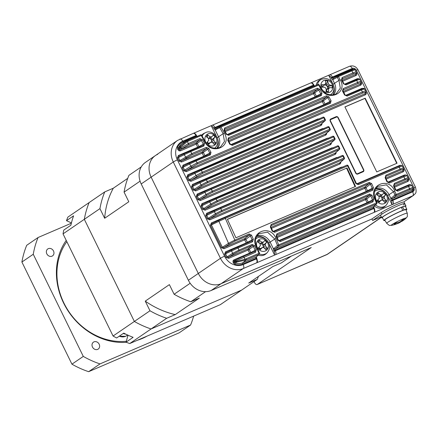 <?xml version="1.0" encoding="UTF-8"?>
<svg xmlns="http://www.w3.org/2000/svg" width="438" height="438" viewBox="0 0 438 438"><rect width="100%" height="100%" fill="white"/><g stroke="black" fill="none" stroke-linecap="round" stroke-linejoin="round"><path stroke-width="0.66" d="M66.844 241.656A62.223 53.474 55.6 0 0 66.784 308.363A62.223 53.474 55.6 0 0 126.286 341.279M93.984 341.854A4.205 3.613 -124.4 0 1 98.993 343.874A4.205 3.613 -124.4 0 1 98.2 349.086A4.205 3.613 -124.4 0 1 97.669 349.376A4.205 3.613 -124.4 0 1 92.653 347.361A4.205 3.613 -124.4 0 1 93.447 342.149A4.205 3.613 -124.4 0 1 93.984 341.854M48.322 248.653A4.205 3.613 -124.4 0 1 53.332 250.667A4.205 3.613 -124.4 0 1 52.538 255.88A4.205 3.613 -124.4 0 1 52.007 256.175A4.205 3.613 -124.4 0 1 46.992 254.155A4.205 3.613 -124.4 0 1 47.791 248.943A4.205 3.613 -124.4 0 1 48.322 248.653M137.412 340.255A63.904 54.92 55.6 0 0 142.339 338.454A63.904 54.92 55.6 0 0 147.015 336.132M88.635 371.681L99.99 363.912L190.585 325.029L179.23 332.798L88.635 371.681A90.814 78.041 -124.4 0 1 71.942 364.175L21.9 262.034A90.814 78.041 -124.4 0 1 26.713 245.291L38.068 237.516L71.356 223.232M21.9 262.034L33.255 254.259A90.814 78.041 -124.4 0 1 38.068 237.516M33.255 254.259L83.297 356.406L71.942 364.175M99.99 363.912A90.814 78.041 -124.4 0 1 83.297 356.406M193.64 316.121A90.814 78.041 -124.4 0 1 190.585 325.029M66.22 240.385A63.904 54.92 55.6 0 0 66.324 308.073A63.904 54.92 55.6 0 0 126.341 342.313M129.768 343.534L151.061 328.965A90.814 78.041 -124.4 0 1 134.367 321.454L113.075 336.028A90.814 78.041 55.6 0 0 116.645 337.977L123.746 333.121A90.814 78.041 55.6 0 0 133.119 337.337L126.024 342.193A90.814 78.041 55.6 0 0 129.768 343.534L220.363 304.651L241.656 290.076L151.061 328.965A90.814 78.041 -124.4 0 1 134.367 321.454L84.326 219.312A90.814 78.041 -124.4 0 1 89.138 202.57L67.852 217.138A90.814 78.041 55.6 0 0 66.494 220.675L73.589 215.819A90.814 78.041 55.6 0 0 70.885 225.22L63.789 230.076A90.814 78.041 55.6 0 0 63.034 233.881L99.941 208.63A90.814 78.041 -124.4 0 1 104.753 191.888L113.305 188.214L127.732 178.348M113.075 336.028L63.034 233.881M126.024 342.193L128.033 335.201M71.438 222.898L66.494 220.675M320.983 124.31L324.854 120.866A1.007 0.509 66.8 0 0 324.793 119.645L323.819 117.762L201.299 170.349L202.318 172.222L325.286 119.519A1.007 1.007 0 0 1 325.062 120.735A1.007 0.887 -131.6 0 1 324.854 120.866L202.378 173.437L190.952 180.122L320.983 124.31L321.41 123.806L320.983 124.31A1.007 0.509 -113.2 0 0 321.021 125.487L190.99 181.299A1.007 0.509 66.8 0 1 190.952 180.122L189.331 179.815L188.378 180.286L186.911 177.286L187.82 176.733L186.834 177.116L187.792 174.773A1.007 0.509 -113.2 0 0 188.603 175.414M187.82 176.733L188.636 175.397L194.948 172.309M200.522 169.752L322.998 117.181A1.007 0.509 66.8 0 1 323.014 117.17L194.97 172.293A1.007 0.553 -116.1 0 1 194.998 172.282L200.478 169.769A1.007 0.509 -113.2 0 1 200.5 169.758A1.007 0.509 -113.2 0 1 201.299 170.349L194.888 173.377A1.007 0.553 -116.1 0 1 194.97 172.293L188.636 175.397M325.702 133.94L329.715 130.365A1.007 0.509 66.8 0 0 329.666 129.161L328.719 127.305L206.391 179.815L207.366 181.661L330.153 129.024A1.007 1.007 0 0 1 329.923 130.234A1.007 0.887 -131.6 0 1 329.715 130.365L207.415 182.865L202.099 185.663L195.671 189.753L325.702 133.94L326.129 133.437L325.702 133.94A1.007 0.509 -113.2 0 0 325.735 135.118L195.709 190.93A1.007 0.509 66.8 0 1 195.671 189.753L194.045 189.446L193.098 189.917L191.625 186.916L192.539 186.364L191.554 186.747L192.512 184.403A1.007 0.509 -113.2 0 0 193.322 185.044M192.539 186.364L193.355 185.028L200.04 181.754M205.608 179.202L327.892 126.708A1.007 0.509 66.8 0 1 327.914 126.702L200.067 181.737A1.007 0.553 -116.1 0 1 200.089 181.732L205.564 179.219A1.007 0.509 -113.2 0 1 205.586 179.208A1.007 0.509 -113.2 0 1 206.391 179.815L199.985 182.821A1.007 0.553 -116.1 0 1 200.067 181.737L193.355 185.028M330.416 143.565L334.517 139.925A1.007 0.509 66.8 0 0 334.473 138.731L333.553 136.891L211.346 189.347L212.277 191.182L334.955 138.583A1.007 1.007 0 0 1 334.725 139.788A1.007 0.887 -131.6 0 1 334.517 139.925L212.321 192.375L207.004 195.178L200.39 199.383L330.416 143.565L330.843 143.067L330.416 143.565A1.007 0.509 -113.2 0 0 330.455 144.748L200.429 200.56A1.007 0.509 66.8 0 1 200.39 199.383L198.764 199.076L197.812 199.547L196.344 196.547L197.259 195.994L196.268 196.377L197.226 194.034A1.007 0.509 -113.2 0 0 198.036 194.675M197.259 195.994L198.075 194.658L204.989 191.269M210.53 188.729L205.017 191.258A1.007 0.553 -116.1 0 1 205.039 191.247L210.508 188.74A1.007 0.509 -113.2 0 1 210.53 188.729L332.738 136.267A1.007 0.509 66.8 0 0 332.716 136.278L210.552 188.718A1.007 0.509 -113.2 0 1 211.346 189.347L204.935 192.342A1.007 0.553 -116.1 0 1 205.017 191.258L198.075 194.658M335.136 153.196L339.258 149.528A1.007 0.509 66.8 0 0 339.226 148.356L338.322 146.511L216.153 198.951L217.056 200.79L339.702 148.203A1.007 1.007 0 0 1 339.466 149.396A1.007 0.887 -131.6 0 1 339.258 149.528L217.095 201.967L211.773 204.77L205.104 209.014L335.136 153.196L335.563 152.698L335.136 153.196A1.007 0.509 -113.2 0 0 335.174 154.379L205.143 210.191A1.007 0.509 66.8 0 1 205.104 209.014L203.484 208.707L202.531 209.172L201.064 206.178L202.017 205.707L200.987 206.008L201.945 203.659A1.007 0.509 -113.2 0 0 202.756 204.305M201.973 205.625L202.789 204.289L209.797 200.856M215.354 198.31L337.474 145.887A1.007 0.509 66.8 0 1 337.495 145.876L209.818 200.845A1.007 0.553 -116.1 0 1 209.846 200.834L215.31 198.326A1.007 0.509 -113.2 0 1 215.332 198.315A1.007 0.509 -113.2 0 1 216.153 198.951L209.736 201.929A1.007 0.553 -116.1 0 1 209.818 200.845L202.789 204.289M216.41 214.456A1.007 0.542 -122.4 0 1 215.419 213.744L214.401 211.587A1.007 0.553 -116.1 0 1 214.483 210.503A1.007 0.553 -116.1 0 1 214.505 210.492L219.969 207.984A1.007 0.509 -113.2 0 1 219.991 207.973A1.007 0.509 -113.2 0 1 220.823 208.625L206.731 215.337L208.198 218.338L207.338 218.973L215.419 213.744L221.705 210.486L343.912 158.03L343.02 156.169L220.823 208.625L221.705 210.486A1.007 0.509 -113.2 0 1 221.732 211.653L216.41 214.456L209.824 218.644L208.242 218.42M340.227 162.547A1.007 0.422 16 0 0 340.764 162.991L339.893 164.004A1.007 0.509 66.8 0 1 339.855 162.826L343.94 159.191L221.732 211.653M340.282 162.328L339.855 162.826L340.282 162.328M207.475 213.93A1.007 0.509 66.8 0 1 206.665 213.29L205.707 215.638L206.692 215.255L207.508 213.919L214.461 210.514M220.013 207.968L342.166 155.534A1.007 0.509 66.8 0 1 342.188 155.523L219.991 207.973L207.508 213.919M179.169 156.152A1.007 0.509 -113.2 0 1 178.359 155.512L197.697 147.212L196.175 144.107L180.429 150.869A1.007 0.509 66.8 0 1 180.39 149.692L179.684 149.676A1.007 0.301 114.2 0 0 179.038 150.825L177.943 149.752L188.406 143.544L199.848 138.627L202.411 139.684L204.524 143.516L203.894 145.964L190.678 151.636L191.828 153.596L206.309 147.376L208.86 148.444L210.985 152.375L210.333 154.833L196.06 160.96L197.138 162.865L362.379 91.936L361.41 89.982L347.137 96.108L344.596 95.019L342.505 91.077L343.162 88.635L357.649 82.415L356.641 80.395L346.097 84.923A1.007 0.509 -113.2 0 0 345.314 84.359L345.314 84.359A1.007 0.509 -113.2 0 0 345.292 84.37M179.684 149.676L178.775 148.373L178.742 147.507L186.834 140.822L183.079 142.865A13.403 11.519 55.6 0 0 178.742 147.507A1.007 0.46 -154.8 0 1 177.51 147.261L177.571 148.991L180.259 147.486A1.007 0.843 -120.7 0 1 180.232 146.615M183.883 165.783A1.007 0.509 -113.2 0 1 183.073 165.142L203.747 156.267L202.23 153.163L181.556 162.038A1.007 0.509 66.8 0 1 181.518 160.861L179.892 160.554L178.939 161.025L177.472 158.025L178.425 157.56L179.202 156.136L184.321 153.629M189.917 151.061L203.084 145.411A1.007 0.509 66.8 0 1 203.106 145.4L184.349 153.618A1.007 0.553 -116.1 0 1 184.371 153.607L189.873 151.083A1.007 0.509 66.8 0 1 189.895 151.072A1.007 0.509 66.8 0 1 190.678 151.636L184.267 154.702A1.007 0.553 -116.1 0 1 184.349 153.618L179.202 156.136M365.67 92.467L365.226 93.661A1.007 0.509 66.8 0 0 365.265 94.838L186.276 171.669A1.007 0.509 66.8 0 1 186.238 170.491L184.612 170.185L183.659 170.656L182.192 167.655L183.144 167.19L183.922 165.767L189.709 162.931M195.288 160.374L209.539 154.253A1.007 0.509 66.8 0 1 209.539 154.253L189.731 162.92A1.007 0.553 -116.1 0 1 189.758 162.909L195.244 160.39A1.007 0.509 66.8 0 1 195.266 160.379A1.007 0.509 66.8 0 1 196.06 160.96L189.649 164.004A1.007 0.553 -116.1 0 1 189.731 162.92L183.922 165.767M234.653 260.544A1.007 0.509 66.8 0 1 233.843 259.904L232.967 260.917A1.007 0.422 -164 0 0 234.242 261.037L236.126 259.756M387.356 181.754L386.995 181.89L385.139 177.773L385.9 175.238L400.173 169.117L399.215 167.13L358.3 184.688L355.864 183.544L347.646 165.871L225.346 218.365L234.828 240.09L249.096 233.963L251.521 235.129L253.35 239.257L252.562 241.787L238.075 248.007L238.929 250.131L252.14 244.459L254.555 245.636L256.312 249.704L255.507 252.244L235.879 260.944A1.007 0.843 -118.1 0 1 236.181 259.729L234.686 260.528M226.118 257.325L224.65 254.33L225.603 253.859L227.07 256.854L226.211 257.489L232.594 253.345L238.929 250.131A1.007 0.509 66.8 0 1 238.934 251.231L233.58 254.056A1.007 0.542 -122.4 0 1 232.594 253.345L231.614 250.914L225.565 253.777L226.38 252.436L231.675 249.846M226.347 252.452A1.007 0.509 66.8 0 1 225.537 251.812L224.579 254.155L225.565 253.777M252.562 241.787A1.007 0.509 -113.2 0 0 251.702 241.081L231.697 249.83A1.007 0.553 -116.1 0 1 231.724 249.819L237.199 247.311A1.007 0.509 -113.2 0 1 237.221 247.3A1.007 0.509 -113.2 0 1 238.075 248.007L231.614 250.914A1.007 0.553 -116.1 0 1 231.697 249.83L226.38 252.436M221.404 247.694L210.497 225.439L211.45 224.968L222.351 247.229L221.491 247.859L228.505 243.314L234.828 240.09A1.007 0.509 66.8 0 1 234.839 241.207L229.496 244.026A1.007 0.542 -122.4 0 1 228.505 243.314L218.918 221.31L211.412 224.886L212.227 223.55L218.978 220.243M212.195 223.561A1.007 0.509 66.8 0 1 211.379 222.92L210.421 225.269L211.412 224.886M355.864 183.544L356.329 183.363L348.117 165.701L347.646 165.871A1.007 0.509 -113.2 0 0 346.808 165.208L224.513 217.702A1.007 0.509 -113.2 0 0 224.491 217.713L219 220.226A1.007 0.553 -116.1 0 1 219.027 220.215L224.491 217.713A1.007 0.509 -113.2 0 1 225.346 218.365L218.918 221.31A1.007 0.553 -116.1 0 1 219 220.226L212.227 223.55M333.438 94.816A10.934 9.395 55.6 0 0 334.495 83.335L332.634 79.524A2.02 1.018 66.8 0 1 331.44 78.254L331.123 77.608A2.354 1.188 -113.2 0 0 329.097 76.179A1.007 0.865 -124.4 0 1 329.458 74.931A3.362 1.697 66.8 0 1 329.606 74.854A3.362 1.697 66.8 0 1 332.349 76.973L332.666 77.619L352.634 69.051A1.007 0.509 -113.2 0 0 352.957 69.505M332.705 94.915A10.934 9.395 55.6 0 0 333.668 85.722M217.511 148.192A10.934 9.395 55.6 0 0 218.529 136.755L215.189 129.938A2.02 1.018 66.8 0 1 214.001 128.668L213.684 128.016A2.354 1.188 -113.2 0 0 211.658 126.593A1.007 0.865 -124.4 0 1 212.014 125.345A3.362 1.697 66.8 0 1 212.162 125.263A3.362 1.697 66.8 0 1 214.91 127.381L215.228 128.033L313.717 85.755L313.4 85.103L213.684 128.016M216.772 148.285A10.934 9.395 55.6 0 0 217.697 139.142M219.509 147.617L220.221 147.272L224.464 141.501L223.15 133.7L217.188 137.674M335.371 94.252L336.077 93.907L340.31 88.153L338.979 80.368L333.154 84.249M363.715 169.681L338.207 117.614A1.681 1.445 55.6 0 0 336.138 116.683L330.8 118.977A1.681 1.445 55.6 0 0 330.203 121.052L355.705 173.114A1.681 1.445 55.6 0 0 357.78 174.05L363.118 171.756A1.681 1.445 55.6 0 0 363.715 169.681L363.474 169.845M344.914 106.905L376.762 171.91L397.047 163.204L365.199 98.2L344.914 106.905M233.498 263.15L234.861 264.328A1.007 0.356 -74.1 0 1 235.381 263.118L234.702 262.532L233.498 263.15L233.125 262.389L234.33 261.771L234.242 261.037M346.097 84.923L343.551 83.839L341.47 79.995L342.116 77.564L352.918 72.927L351.867 70.825L338.426 76.59L340.14 79.672C348.473 93.442 327.323 102.481 320.386 88.147L318.705 85.06L220.987 127.004L224.311 133.004C232.616 146.818 211.45 155.862 204.535 141.49L201.261 135.468L187.305 141.562A1.007 0.526 -121.5 0 0 186.407 141.069L187.634 140.434A1.007 0.509 -113.2 0 1 187.656 140.423L200.484 134.92A1.007 0.509 -113.2 0 0 200.462 134.931L187.678 140.417M203.084 145.411L203.358 144.211L201.25 140.384L199.931 139.892L188.488 144.803L180.39 149.692L196.136 142.93L199.931 139.892A1.007 0.509 -113.2 0 0 199.848 138.627M210.333 154.833A1.007 0.509 66.8 0 0 209.539 154.253L209.807 153.054L207.694 149.128L206.386 148.624L191.899 154.844L181.518 160.861L202.192 151.986L206.386 148.624A1.007 0.509 -113.2 0 0 206.309 147.376M365.243 92.489C365.172 92.188 364.241 92.413 362.445 93.168L197.204 164.097L186.238 170.491L365.226 93.661L365.243 92.489A1.007 0.996 -179.2 0 0 365.79 91.613L365.686 91.164A1.007 0.996 -179.2 0 1 365.79 91.613L365.774 92.927M346.365 95.522L363.25 88.438M360.95 82.837L360.512 84.03L360.523 82.979C360.452 82.678 359.521 82.908 357.72 83.663L343.239 89.883A1.007 0.509 -113.2 0 0 343.162 88.635M345.336 84.348L358.492 78.867M356.236 73.206L355.793 74.4L355.804 73.502C355.733 73.201 354.796 73.431 353.001 74.186L342.198 78.824L341.969 79.886L341.47 79.995M337.671 76.031L353.729 69.303M331.44 78.254L332.666 77.619A1.007 0.509 -113.2 0 0 333.252 78.254L332.634 79.524M214.001 128.668L215.228 128.033A1.007 0.509 -113.2 0 0 215.814 128.662L215.189 129.938M177.51 147.261A14.41 12.384 -124.4 0 1 183.062 141.835L196.273 136.163L195.956 135.517L182.745 141.189A15.133 13.009 55.6 0 0 177.368 159.886L224.546 256.186A15.133 13.009 55.6 0 0 243.189 264.574L256.405 258.902L256.088 258.256A1.007 0.509 66.8 0 1 255.912 257.336L259.006 254.429L246.178 259.937L236.805 262.088A1.007 0.838 -126.2 0 1 236.115 261.497L244.968 259.269L244.065 257.155A1.007 0.509 -113.2 0 0 243.2 256.433L236.181 259.729A1.007 0.843 -118.1 0 1 236.235 259.701L243.178 256.444A1.007 0.509 -113.2 0 1 243.2 256.433L254.642 251.521A1.007 0.509 -113.2 0 0 254.62 251.532L255.069 250.24L253.317 246.178L252.146 245.559L238.934 251.231M236.805 262.088L235.381 263.118A13.403 11.519 55.6 0 0 242.833 262.751L256.011 257.095A1.007 0.887 48.4 0 0 256.214 256.964L259.208 254.297A1.007 1.007 0 0 0 259.466 253.142L256.673 246.78L256.214 246.977C248.981 232.43 270.142 223.385 275.989 238.486L278.732 244.875L376.45 202.931L375.016 199.662C367.821 185.11 388.971 176.071 394.769 191.182L396.171 194.461L409.612 188.696L408.577 186.539L397.775 191.176L395.366 190.015L393.576 185.958L394.348 183.418L404.893 178.89L403.902 176.826L389.415 183.046L386.995 181.89M268.79 243.002L270.131 242.083L273.487 248.921L277.489 245.406L274.752 239.028L270.131 242.083A10.934 9.395 55.6 0 0 257.013 235.885M275.989 238.486L274.752 239.028L267.58 232.173L258.836 233.722M387.707 195.6L389.048 194.68L390.926 198.513L394.928 194.998L393.527 191.718L389.048 194.68A10.934 9.395 55.6 0 0 375.87 188.51M394.769 191.182L393.527 191.718L386.393 184.852L377.66 186.402M391.238 197.954A1.007 0.832 51.3 0 0 392.481 198.513L412.404 189.961L412.415 189.106C412.35 188.8 411.413 189.024 409.612 189.785L396.171 195.551L392.306 198.792A1.007 0.509 -113.2 0 0 392.481 199.712L392.798 200.358L412.684 191.822A3.362 2.891 55.6 0 0 413.877 187.667L356.379 70.299A3.362 2.891 55.6 0 0 352.234 68.438L331.123 77.608M404.898 179.996A1.007 0.509 -113.2 0 0 404.893 178.89C407.006 177.981 408.09 177.686 408.145 177.992A1.007 0.996 -179.2 0 1 407.701 179.317C407.636 179.011 406.699 179.235 404.898 179.996L394.353 184.518A1.007 0.509 -113.2 0 0 394.348 183.418M400.184 170.234A1.007 0.509 66.8 0 0 400.173 169.117C402.281 168.214 403.371 167.918 403.431 168.23A1.007 0.996 -179.2 0 1 402.987 169.555C402.916 169.249 401.985 169.479 400.184 170.234L385.911 176.361L385.604 177.593L385.139 177.773M254.035 281.607L254.429 282.411A3.362 1.697 -113.2 0 0 257.172 284.53A3.362 1.697 -113.2 0 0 257.32 284.454L311.259 247.541L211.165 290.504A18.5 15.899 55.6 0 1 188.378 280.254L141.2 183.955L151.137 177.155A18.5 15.899 -124.4 0 1 155.37 155.589A18.5 15.899 55.6 0 0 151.137 177.155L198.315 273.454A18.5 15.899 55.6 0 0 221.102 283.709L371.911 218.973L372.645 220.478L381.279 216.772M391.572 200.993L392.798 200.358A3.362 1.697 66.8 0 1 392.853 204.338L373.899 212.474A3.362 1.697 -113.2 0 0 373.844 208.493L373.526 207.842L275.037 250.12L275.354 250.766L374.326 208.34C375.092 210.76 374.994 212.112 374.03 212.403A1.007 0.865 -124.4 0 1 373.899 212.474L256.46 262.882A3.362 1.697 -113.2 0 0 256.405 258.902L256.882 258.748C257.654 261.168 257.555 262.526 256.586 262.811A1.007 0.865 -124.4 0 1 256.46 262.882L243.243 268.554A18.5 15.899 -124.4 0 1 220.456 258.305L173.278 162.005L151.137 177.155L198.315 273.454A18.5 15.899 55.6 0 0 221.102 283.709L371.911 218.973L381.279 212.561A13.452 1.15 -26.1 0 1 393.488 205.969A13.452 1.15 -26.1 0 1 403.716 201.973L413.587 195.337A6.729 5.782 -124.4 0 1 412.738 195.802L392.853 204.338A1.007 0.865 -124.4 0 1 391.61 203.779A2.354 1.188 -113.2 0 0 391.572 200.993L391.254 200.347A2.02 1.018 66.8 0 1 390.91 198.491M211.959 125.367L193.426 133.322M329.398 74.958L310.87 82.913M216.306 136.081L211.658 126.593M269.146 243.944L274.166 254.188A2.354 1.188 -113.2 0 0 274.128 251.401L273.81 250.755A2.02 1.018 66.8 0 1 273.471 248.899M265.543 238.978A10.934 9.395 55.6 0 0 256.652 236.536M274.128 251.401L275.354 250.766A3.362 1.697 66.8 0 1 275.409 254.746A1.007 0.865 -124.4 0 1 274.166 254.188M332.272 82.662L329.097 76.179M388.063 196.542L391.61 203.779M384.46 191.576A10.934 9.395 55.6 0 0 375.508 189.15M396.735 163.336L364.92 98.397L344.947 106.965M364.92 98.397L365.199 98.2M355.541 186.44L235.907 237.79A686.138 345.938 66.8 0 0 227.399 219.312L347.027 167.962A686.138 345.938 66.8 0 1 355.541 186.44M367.624 191.324A1.007 0.843 61.9 0 0 367.52 190.76L372.223 188.252L370.4 184.13L371.632 183.571L369.212 182.405A1.007 0.509 -113.2 0 1 369.218 183.527L370.4 184.13L366.004 187.661A1.007 0.832 51.3 0 0 364.761 187.103L369.218 183.527L271.138 225.625A1.007 0.509 -113.2 0 0 271.127 224.508L270.366 227.043L270.832 226.857L270.941 225.751M371.632 183.571L373.461 187.699L372.672 190.229A1.007 0.509 -113.2 0 0 371.813 189.523L371.813 189.523A1.007 0.509 -113.2 0 0 371.796 189.534L372.223 188.252L373.461 187.699M270.366 227.043L272.217 231.154L274.642 232.31A1.007 0.509 -113.2 0 0 273.788 231.603L273.788 231.603A1.007 0.509 -113.2 0 0 273.766 231.614M276.909 233.826L276.137 236.372L276.597 236.181L276.915 234.932A1.007 0.509 -113.2 0 0 276.909 233.826L369.584 194.045L371.993 195.222L373.751 199.29L372.952 201.83A1.007 0.509 -113.2 0 0 372.086 201.108L372.086 201.108A1.007 0.509 -113.2 0 0 372.065 201.119L372.514 199.827L373.751 199.29M276.137 236.372L277.922 240.424L280.331 241.584A1.007 0.509 -113.2 0 0 279.471 240.867L279.471 240.867A1.007 0.509 -113.2 0 0 279.449 240.873M244.858 260.391A1.007 0.504 -104.9 0 0 244.968 259.269L259.006 253.339L256.214 246.977M329.683 102.678L329.65 102.695A1.007 0.509 -113.2 0 1 330.444 103.275L331.095 100.817L329.923 101.496L327.805 97.57L328.971 96.886L326.42 95.823A1.007 0.509 -113.2 0 1 326.496 97.066L228.466 139.147A1.007 0.509 -113.2 0 0 228.39 137.899L227.733 140.346L228.231 140.226L230.322 144.168L229.824 144.288L232.364 145.378A1.007 0.509 -113.2 0 0 231.571 144.797L231.571 144.797A1.007 0.509 -113.2 0 0 231.549 144.808M229.824 144.288L227.733 140.346M328.971 96.886L331.095 100.817M227.891 134.762L320.523 95.002A1.007 0.509 -113.2 0 0 320.523 95.002L320.545 94.991A1.007 0.509 -113.2 0 1 321.333 95.555L321.968 93.102L320.802 93.798L318.694 89.971L319.855 89.27L317.293 88.219A1.007 0.509 -113.2 0 1 317.369 89.478L224.754 129.232A1.007 0.509 -113.2 0 0 224.678 127.973L224.026 130.409L224.53 130.294L226.605 134.137L226.107 134.252L228.658 135.337A1.007 0.509 -113.2 0 0 227.869 134.773L227.869 134.773A1.007 0.509 -113.2 0 0 227.848 134.778M226.107 134.252L224.026 130.409M319.855 89.27L321.968 93.102M181.792 148.564A1.007 0.832 -128.7 0 1 180.549 148.006L180.259 147.486L187.305 141.562L188.406 143.544A1.007 0.509 -113.2 0 1 188.488 144.803M211.773 204.77A1.007 0.542 -122.4 0 1 210.787 204.064L209.736 201.929L202.017 205.707L203.484 208.707L210.787 204.064L217.056 200.79A1.007 0.509 -113.2 0 1 217.095 201.967M207.004 195.178A1.007 0.542 -122.4 0 1 206.013 194.467L204.935 192.342L197.297 196.082L198.764 199.076L206.013 194.467L212.277 191.182A1.007 0.509 -113.2 0 1 212.321 192.375M202.099 185.663A1.007 0.542 -122.4 0 1 201.108 184.956L199.985 182.821L192.578 186.451L194.045 189.446L201.108 184.956L207.366 181.661A1.007 0.509 -113.2 0 1 207.415 182.865M197.056 176.24A1.007 0.542 -122.4 0 1 196.065 175.534L194.888 173.377L187.858 176.821L189.331 179.815L196.065 175.534L202.318 172.222A1.007 0.509 -113.2 0 1 202.378 173.437M191.882 166.9A1.007 0.542 -122.4 0 1 190.891 166.194L189.649 164.004L183.144 167.19L184.612 170.185L190.891 166.194L197.138 162.865A1.007 0.509 -113.2 0 1 197.204 164.097M186.572 157.647A1.007 0.542 -122.4 0 1 185.581 156.941L184.267 154.702L178.425 157.56L179.892 160.554L191.828 153.596A1.007 0.509 -113.2 0 1 191.899 154.844M396.932 190.448L407.69 185.827A1.007 0.509 66.8 0 1 407.712 185.816A1.007 0.509 66.8 0 1 408.577 186.539L411.687 185.307L412.859 187.782C412.81 187.48 411.725 187.782 409.612 188.696A1.007 0.509 -113.2 0 1 409.612 189.785M388.583 182.328L403.02 176.131A1.007 0.509 66.8 0 1 403.042 176.12A1.007 0.509 66.8 0 1 403.902 176.826L407.011 175.611L408.145 177.992M358.3 184.688A1.007 0.509 -113.2 0 0 357.446 183.998L398.361 166.435A1.007 0.509 -113.2 0 1 399.215 167.13L402.33 165.925L403.431 168.23M360.594 89.418A1.007 0.509 66.8 0 1 360.616 89.407A1.007 0.509 66.8 0 1 361.41 89.982L364.575 88.887L365.675 91.104M362.445 93.168A1.007 0.509 -113.2 0 0 362.379 91.936C364.493 91.06 365.599 90.803 365.686 91.164M343.551 83.839L345.314 84.359L355.853 79.831A1.007 0.509 -113.2 0 1 356.641 80.395L359.822 79.311L360.967 81.654A1.007 0.996 -179.2 0 1 361.071 82.109L361.071 82.109A1.007 0.996 -179.2 0 1 360.523 82.979M357.72 83.663A1.007 0.509 66.8 0 0 357.649 82.415C359.768 81.539 360.874 81.287 360.967 81.654M333.252 78.254L333.553 78.227A1.007 0.843 61.9 0 0 333.493 78.254L337.572 76.081A1.007 0.843 61.9 0 0 337.271 77.296L338.426 76.59A1.007 0.509 66.8 0 0 337.649 76.042A1.007 1.007 0 0 0 337.572 76.081A1.007 0.843 61.9 0 1 337.627 76.053A1.007 0.509 66.8 0 1 337.649 76.042L351.09 70.272A1.007 0.509 -113.2 0 1 351.867 70.825L355.054 69.752L356.247 72.177A1.007 0.996 -179.2 0 1 356.351 72.631L356.351 72.631A1.007 0.996 -179.2 0 1 355.804 73.502M353.001 74.186A1.007 0.509 66.8 0 0 352.918 72.927C355.043 72.051 356.154 71.805 356.247 72.177M385.9 175.238A1.007 0.509 66.8 0 1 385.911 176.361L385.588 176.651M385.506 177.647L387.455 181.704L388.561 182.339A1.007 0.509 66.8 0 1 389.415 183.046M388.539 182.35A1.007 0.509 66.8 0 1 388.561 182.339L403.042 176.12C406.256 175.195 405.15 174.368 407.011 175.611M403.513 169.971L403.42 168.176M403.409 169.506L402.971 170.7A1.007 0.509 -113.2 0 0 403.009 171.877C404.011 171.318 404.307 170.475 403.891 169.364L403.518 169.506M387.8 182.159L404.526 174.981A1.007 0.509 -113.2 0 0 404.805 175.392M356.329 183.363L357.446 183.998A1.007 0.509 -113.2 0 0 357.43 184.009M408.232 179.602L408.139 177.938M400.064 165.734A1.007 0.509 66.8 0 1 399.812 165.35L356.713 183.851M408.128 179.137L407.69 180.33L407.701 179.317M408.227 178.211L408.61 178.994L408.238 179.137M393.937 185.816L393.576 185.958M394.025 184.814L394.353 184.518L394.036 185.767L395.826 189.818L395.366 190.015M408.61 178.994C409.026 180.106 408.731 180.943 407.729 181.507A1.007 0.509 66.8 0 1 407.69 180.33L394.195 186.123M395.722 189.862L396.91 190.453A1.007 0.509 66.8 0 1 397.775 191.176M396.888 190.464A1.007 0.509 66.8 0 1 396.91 190.453L407.712 185.816C410.926 184.891 409.82 184.064 411.687 185.307M341.613 167.436A1.007 0.509 66.8 0 1 341.41 167.108L211.379 222.92M396.127 190.24L409.245 184.612A1.007 0.509 -113.2 0 0 409.557 185.06M229.496 244.026L223.977 247.53L222.394 247.311M249.096 233.963A1.007 0.509 66.8 0 1 249.107 235.08L234.839 241.207M412.848 188.767L412.404 189.961A1.007 0.509 -113.2 0 0 412.443 191.138C413.45 190.574 413.746 189.736 413.33 188.625L411.731 185.4M251.521 235.129L245.893 239.219A1.007 0.832 51.3 0 0 244.65 238.661L223.977 247.53A1.007 0.509 -113.2 0 0 224.015 248.713L244.689 239.838L246.211 242.937L225.537 251.812M250.29 235.688L249.107 235.08L244.65 238.661A1.007 0.509 -113.2 0 0 244.689 239.838L245.893 239.219L247.41 242.318L252.113 239.81L250.29 235.688M413.33 188.625L412.957 188.762M253.35 239.257L252.113 239.81L251.68 241.092A1.007 0.509 -113.2 0 1 251.702 241.081L251.74 241.064M412.946 189.227L412.853 187.732M412.415 189.106A1.007 0.996 0.8 0 0 412.963 188.231M247.514 242.882A1.007 0.843 61.9 0 0 247.41 242.318L246.211 242.937A1.007 0.509 66.8 0 0 246.468 243.331M394.928 194.998L396.171 194.461A1.007 0.509 66.8 0 1 396.171 195.551A1.007 0.832 51.3 0 1 394.928 194.998M233.58 254.056L228.696 257.161L227.114 256.942M252.14 244.459A1.007 0.509 66.8 0 1 252.146 245.559L248.034 248.861A1.007 0.509 -113.2 0 0 248.072 250.038L228.735 258.338A1.007 0.509 -113.2 0 1 228.696 257.161L248.034 248.861A1.007 0.832 51.3 0 1 249.277 249.419L250.793 252.523L256.312 249.704M373.357 206.928L373.751 206.49L374.008 207.689L373.526 207.842A1.007 0.509 66.8 0 1 373.357 206.928L376.445 204.02A1.007 0.509 -113.2 0 0 376.45 202.931L376.904 202.728L375.475 199.465L375.016 199.662M254.555 245.636L248.072 250.038L249.594 253.142L233.843 259.904M273.794 248.368A1.007 0.832 51.3 0 0 275.037 248.926L373.45 206.681A1.007 0.887 48.4 0 0 373.658 206.55L376.653 203.889A1.007 0.887 48.4 0 1 376.445 204.02L278.727 245.964A1.007 0.832 51.3 0 1 277.489 245.406L278.732 244.875A1.007 0.509 66.8 0 1 278.727 245.964L274.867 249.206A1.007 0.509 -113.2 0 0 275.037 250.12L273.81 250.755M254.681 251.505L254.642 251.521A1.007 0.509 -113.2 0 1 255.507 252.244M250.892 253.131A1.007 0.843 61.9 0 0 250.793 252.523L249.594 253.142A1.007 0.509 66.8 0 0 249.884 253.564M259.208 254.297A1.007 0.887 48.4 0 1 259.006 254.429A1.007 0.509 -113.2 0 0 259.006 253.339L259.466 253.142M342.932 91.077L342.505 91.077M342.932 90.157L343.239 89.883L343.003 90.962L345.095 94.898L344.596 95.019M345.024 95.013L346.343 95.533A1.007 0.509 66.8 0 1 347.137 96.108M343.255 91.438L360.512 84.03A1.007 0.509 -113.2 0 0 360.551 85.207C361.553 84.643 361.848 83.806 361.432 82.689L361.06 82.831M360.956 81.594L361.054 83.297M346.321 95.544A1.007 0.509 66.8 0 1 346.343 95.533L360.616 89.407C362.615 88.158 363.934 87.983 364.575 88.887M357.638 79.097A1.007 0.509 66.8 0 1 357.353 78.681L344.476 84.206M341.969 79.886L343.983 83.85M345.549 95.402L362.067 88.312A1.007 0.509 -113.2 0 0 362.325 88.7M342.116 77.564A1.007 0.509 66.8 0 1 342.198 78.824L341.892 79.092M365.79 91.586L366.152 92.319L365.779 92.462M342.166 80.247L355.793 74.4A1.007 0.509 -113.2 0 0 355.831 75.577C356.839 75.013 357.129 74.175 356.713 73.064L356.34 73.201M356.236 72.111L356.335 73.666M355.218 70.075L355.048 69.741C354.419 68.848 353.099 69.023 351.09 70.272A1.007 0.509 -113.2 0 0 351.068 70.283M205.055 156.18A1.007 0.843 61.9 0 0 204.951 155.649L210.985 152.375M203.988 156.634A1.007 0.509 -113.2 0 1 203.747 156.267L204.951 155.649L203.435 152.544A1.007 0.832 51.3 0 0 202.192 151.986A1.007 0.509 66.8 0 0 202.23 153.163L208.86 148.444M319.143 85.076L318.705 85.06A1.007 0.509 -113.2 0 0 317.922 84.507A1.007 0.509 -113.2 0 0 317.9 84.518L220.226 126.445M203.139 145.383L203.106 145.4A1.007 0.509 66.8 0 1 203.894 145.964M199 147.163A1.007 0.843 61.9 0 0 198.901 146.588L204.524 143.516M320.386 88.147L320.89 88.038L319.209 84.95A1.007 1.007 0 0 0 317.922 84.507L220.204 126.451A1.007 1.007 0 0 0 220.128 126.489A1.007 0.843 61.9 0 1 220.183 126.462A1.007 0.509 66.8 0 1 220.204 126.451A1.007 0.509 66.8 0 1 220.987 127.004L215.184 129.911M197.96 147.606A1.007 0.509 -113.2 0 1 197.697 147.212L198.901 146.588L197.379 143.489A1.007 0.832 51.3 0 0 196.136 142.93A1.007 0.509 66.8 0 0 196.175 144.107L202.411 139.684M201.699 135.49L201.261 135.468A1.007 0.509 -113.2 0 0 200.484 134.92A1.007 1.007 0 0 1 201.765 135.364L205.039 141.381L204.535 141.49M343.408 156.092L343.02 156.169A1.007 0.509 66.8 0 0 342.188 155.523A1.007 1.007 0 0 1 343.496 156.01L344.388 157.872L343.912 158.03A1.007 0.509 66.8 0 1 343.94 159.191A1.007 0.887 -131.6 0 0 344.148 159.06A1.007 1.007 0 0 0 344.388 157.872L344.301 157.948M206.665 213.29L336.691 157.477A1.007 0.509 -113.2 0 0 336.893 157.795M207.251 218.803L205.778 215.808L206.692 215.255M339.855 162.826L209.824 218.644A1.007 0.509 -113.2 0 0 209.862 219.821L339.893 164.004M338.322 146.511L338.798 146.358A1.007 1.007 0 0 0 337.495 145.876A1.007 0.509 66.8 0 1 338.322 146.511M332.168 148.164A1.007 0.509 66.8 0 1 331.977 147.847L201.945 203.659M333.553 136.891L334.041 136.744A1.007 1.007 0 0 0 332.738 136.267A1.007 0.509 66.8 0 1 333.553 136.891M327.454 138.539A1.007 0.509 66.8 0 1 327.257 138.216L197.226 194.034M328.719 127.305L329.212 127.168A1.007 1.007 0 0 0 327.914 126.702A1.007 0.509 66.8 0 1 328.719 127.305M322.746 128.92A1.007 0.509 66.8 0 1 322.538 128.586L192.512 184.403M323.819 117.762L324.312 117.63A1.007 1.007 0 0 0 323.014 117.17A1.007 0.509 66.8 0 1 323.819 117.762M318.043 119.306A1.007 0.509 66.8 0 1 317.824 118.955L187.792 174.773M368.331 202.723A1.007 0.843 61.9 0 0 368.238 202.11L372.514 199.827L370.756 195.77L371.993 195.222M372.125 201.091L279.471 240.867L278.382 240.227L276.597 236.181M276.586 235.222L369.59 195.151L370.756 195.77L366.715 199.011A1.007 0.832 51.3 0 0 365.478 198.452L369.59 195.151A1.007 0.509 -113.2 0 0 369.584 194.045M277.922 240.424L278.382 240.227M371.851 189.506L273.788 231.603L272.682 230.968L270.832 226.857M272.217 231.154L272.682 230.968M230.777 144.666L323.863 104.709L322.341 101.611L327.805 97.57L326.496 97.066L322.302 100.433A1.007 0.832 51.3 0 1 323.545 100.992L325.062 104.091L329.923 101.496L329.628 102.706A1.007 0.509 -113.2 0 1 329.65 102.695L231.571 144.797L230.251 144.277M325.166 104.622A1.007 0.843 61.9 0 0 325.062 104.091L323.863 104.709A1.007 0.509 66.8 0 0 324.098 105.082M228.154 139.421L228.466 139.147L228.231 140.226M227.037 134.614L315.141 96.798L313.619 93.699L318.694 89.971L317.369 89.478L313.581 92.517A1.007 0.832 51.3 0 1 314.823 93.075L316.34 96.179L320.802 93.798L320.583 94.969M316.444 96.749A1.007 0.843 61.9 0 0 316.34 96.179L315.141 96.798A1.007 0.509 66.8 0 0 315.404 97.198M226.539 134.258L227.869 134.773L320.545 94.991M224.448 129.506L224.754 129.232L224.53 130.294M215.814 128.662L216.109 128.641A1.007 0.843 61.9 0 0 215.753 129.883M390.926 198.513L392.306 198.792M255.912 257.336L256.307 256.898L256.882 258.748M273.487 248.921L274.867 249.206M216.054 128.668L220.128 126.489A1.007 0.843 61.9 0 0 219.827 127.71L223.15 133.7L224.311 133.004M333.493 78.254A1.007 0.843 61.9 0 0 333.192 79.475L332.623 79.502M347.027 167.962L227.437 219.4M346.611 168.247L355.059 186.648M403.365 204.902A13.452 1.15 153.9 0 0 404.772 203.566A13.452 1.15 153.9 0 0 395.372 206.939A13.452 1.15 153.9 0 0 382.013 214.067L372.645 220.478M326.135 89.872A2.595 2.228 55.6 0 0 326.562 89.691A2.595 2.228 55.6 0 0 327.312 88.892A2.595 2.228 55.6 0 0 327.137 86.352A2.595 2.228 55.6 0 0 326.272 85.437A2.595 2.228 55.6 0 0 325.045 84.999A2.595 2.228 55.6 0 0 324.268 85.082M320.884 85.919A6.592 5.667 55.6 0 0 327.274 92.653A6.592 5.667 55.6 0 0 332.803 86.795A6.592 5.667 55.6 0 0 326.42 80.061A6.592 5.667 55.6 0 0 320.884 85.919M317.55 84.671A9.001 7.736 55.6 0 1 321.519 79.218L320.2 79.82A9.247 7.95 55.6 0 0 316.148 85.273M332.163 87.95A22.99 17.493 -73.1 0 0 332.103 86.669A22.99 17.493 -73.1 0 0 331.988 85.405A23.504 6.794 176.1 0 0 329.425 85.038A2.918 2.508 55.6 0 0 328.204 83.746A23.504 9.915 -85.8 0 0 327.766 80.953A22.99 14.761 161.3 0 0 325.357 80.778A23.504 9.915 94.2 0 1 325.795 83.57A2.918 2.508 55.6 0 0 325.286 83.915A2.918 2.508 55.6 0 0 324.733 84.693A23.504 6.794 176.1 0 0 321.7 84.649L321.875 87.195A23.504 6.794 -3.9 0 1 324.903 87.239A2.918 2.508 55.6 0 0 326.129 88.531A23.504 9.915 94.2 0 1 326.096 91.641A22.99 2.869 7.5 0 0 328.505 91.821A23.504 9.915 -85.8 0 0 328.538 88.706A2.918 2.508 55.6 0 0 328.56 88.695A2.918 2.508 55.6 0 0 329.6 87.584A23.504 6.794 -3.9 0 1 332.163 87.95M329.425 85.038L327.137 86.352L328.434 86.445L328.549 88.186M331.988 85.405L328.434 86.445M321.7 84.649L321.82 85.963L323.113 86.056L324.733 84.693M327.312 88.892L329.6 87.584M325.297 84.008L326.179 84.074L326.272 85.437L328.204 83.746M323.113 86.056A2.595 2.228 55.6 0 0 322.861 87.195M321.903 87.195L321.82 85.963M328.232 88.859L326.562 89.691L326.655 91.055L326.118 91.016M328.505 91.821L326.655 91.055M327.766 80.953L326.179 84.074M325.795 83.57L324.936 84.32M381.848 200.27A2.595 2.228 55.6 0 0 382.089 199.498A2.595 2.228 55.6 0 0 381.963 198.288A2.595 2.228 55.6 0 0 381.23 197.122A2.595 2.228 55.6 0 0 380.08 196.432A2.595 2.228 55.6 0 0 378.947 196.394L380.633 194.806A23.504 11.722 -139.2 0 0 378.208 192.808A22.99 6.477 121 0 0 377.457 193.662A22.99 6.477 121 0 0 376.702 194.56A23.504 11.722 40.8 0 1 379.122 196.553A2.918 2.508 55.6 0 0 379.303 198.261A23.504 2.672 134.5 0 1 377.321 200.451A22.99 1.445 44.1 0 1 379.204 202.307A23.504 2.672 -45.5 0 0 381.186 200.117A2.918 2.508 55.6 0 0 382.801 200.171A23.504 11.722 40.8 0 1 384.756 202.482A22.99 11.153 -30.6 0 0 385.533 201.611A22.99 11.153 -30.6 0 0 386.261 200.735A23.504 11.722 -139.2 0 0 384.307 198.419A2.918 2.508 55.6 0 0 384.126 196.711A23.504 2.672 -45.5 0 0 385.643 194.839A22.99 19.069 -145.2 0 0 383.759 192.983A23.504 2.672 134.5 0 1 382.243 194.855A2.918 2.508 55.6 0 0 380.633 194.806M377.813 199.914A2.595 2.228 55.6 0 0 378.295 200.527A2.595 2.228 55.6 0 0 379.445 201.212L378.826 201.934M376.729 193.114A6.592 5.667 55.6 0 0 377.665 202.033A6.592 5.667 55.6 0 0 386.064 202.301A6.592 5.667 55.6 0 0 385.122 193.377A6.592 5.667 55.6 0 0 376.729 193.114M374.665 191.428A9.001 7.736 55.6 0 1 376.067 190.563L374.753 191.165A9.247 7.95 55.6 0 0 374.731 191.176M384.307 198.419L382.089 199.498L382.779 200.177M386.261 200.735L383.102 200.494M378.208 192.808L377.928 195.403L378.886 196.344M381.093 195.693L382.774 197.352L381.963 198.288L384.126 196.711M381.186 200.117L379.445 201.212M385.643 194.839L382.774 197.352M382.243 194.855L380.08 196.432M374.298 205.98A9.247 7.95 55.6 0 0 385.084 206.265L386.119 205.258C389.453 201.102 389.272 196.859 385.588 192.534C381.947 189.753 378.777 189.096 376.067 190.563M211.33 142.339A2.595 2.228 55.6 0 0 211.576 141.573A2.595 2.228 55.6 0 0 211.45 140.363A2.595 2.228 55.6 0 0 210.711 139.191A2.595 2.228 55.6 0 0 209.561 138.507A2.595 2.228 55.6 0 0 208.428 138.468L210.114 136.875A23.504 11.722 -139.2 0 0 207.689 134.882A22.99 6.477 121 0 0 206.939 135.736A22.99 6.477 121 0 0 206.183 136.629A23.504 11.722 40.8 0 1 208.608 138.627A2.918 2.508 55.6 0 0 208.784 140.335A23.504 2.672 134.5 0 1 206.802 142.525A22.99 1.445 44.1 0 1 208.691 144.381A23.504 2.672 -45.5 0 0 210.673 142.191A2.918 2.508 55.6 0 0 212.282 142.24A23.504 11.722 40.8 0 1 214.237 144.556A22.99 11.153 -30.6 0 0 215.02 143.686A22.99 11.153 -30.6 0 0 215.748 142.81A23.504 11.722 -139.2 0 0 213.788 140.494A2.918 2.508 55.6 0 0 213.613 138.786A23.504 2.672 -45.5 0 0 215.129 136.913A22.99 19.069 -145.2 0 0 213.24 135.057A23.504 2.672 134.5 0 1 211.724 136.924A2.918 2.508 55.6 0 0 210.114 136.875M207.3 141.983A2.595 2.228 55.6 0 0 207.776 142.596A2.595 2.228 55.6 0 0 208.926 143.286L208.307 144.003M206.21 135.183A6.592 5.667 55.6 0 0 207.147 144.107A6.592 5.667 55.6 0 0 215.545 144.37A6.592 5.667 55.6 0 0 214.609 135.452A6.592 5.667 55.6 0 0 206.21 135.183M202.164 136.092A9.001 7.736 55.6 0 1 205.548 132.637L204.234 133.24A9.247 7.95 55.6 0 0 201.688 135.243M213.788 140.494L211.576 141.573L212.26 142.246M212.49 142.47L215.748 142.81M207.689 134.882L207.409 137.472L208.368 138.419M210.574 137.767L212.26 139.421L211.45 140.363L213.613 138.786M210.673 142.191L208.926 143.286M215.129 136.913L212.26 139.421M211.724 136.924L209.561 138.507M262.931 247.673A2.595 2.228 55.6 0 0 263.178 246.901A2.595 2.228 55.6 0 0 263.046 245.691A2.595 2.228 55.6 0 0 262.313 244.524A2.595 2.228 55.6 0 0 261.163 243.835A2.595 2.228 55.6 0 0 260.03 243.796L261.716 242.203A23.504 11.722 -139.2 0 0 259.291 240.21A22.99 6.477 121 0 0 258.54 241.064A22.99 6.477 121 0 0 257.785 241.962A23.504 11.722 40.8 0 1 260.205 243.955A2.918 2.508 55.6 0 0 260.386 245.663A23.504 2.672 134.5 0 1 258.404 247.853A22.99 1.445 44.1 0 1 260.287 249.709A23.504 2.672 -45.5 0 0 262.274 247.519A2.918 2.508 55.6 0 0 263.884 247.574A23.504 11.722 40.8 0 1 265.839 249.884A22.99 11.153 -30.6 0 0 266.616 249.014A22.99 11.153 -30.6 0 0 267.344 248.138A23.504 11.722 -139.2 0 0 265.39 245.822A2.918 2.508 55.6 0 0 265.209 244.114A23.504 2.672 -45.5 0 0 266.726 242.241A22.99 19.069 -145.2 0 0 264.842 240.385A23.504 2.672 134.5 0 1 263.326 242.258A2.918 2.508 55.6 0 0 261.716 242.203M258.896 247.311A2.595 2.228 55.6 0 0 259.378 247.93A2.595 2.228 55.6 0 0 260.528 248.614L259.909 249.331M257.812 240.517A6.592 5.667 55.6 0 0 258.748 249.436A6.592 5.667 55.6 0 0 267.147 249.698A6.592 5.667 55.6 0 0 266.211 240.78A6.592 5.667 55.6 0 0 257.812 240.517M265.39 245.822L263.178 246.901L263.862 247.579M267.344 248.138L264.191 247.897M259.291 240.21L259.011 242.805L259.969 243.747M262.176 243.095L263.857 244.754L263.046 245.691L265.209 244.114M262.274 247.519L260.528 248.614M266.726 242.241L263.857 244.754M263.326 242.258L261.163 243.835M258.305 255.102A9.247 7.95 55.6 0 0 266.167 253.668L267.207 252.66C270.536 248.499 270.361 244.262 266.671 239.936C263.035 237.155 259.86 236.498 257.15 237.965A9.001 7.736 55.6 0 0 255.847 238.754M141.2 183.955A18.5 15.899 -124.4 0 1 145.432 162.389L155.37 155.589A18.5 15.899 -124.4 0 1 157.707 154.302M99.941 208.63L104.666 218.272L128.794 201.759L124.069 192.118A90.814 78.041 -124.4 0 1 128.887 175.375L141.25 166.911M149.982 310.772L145.257 301.13L169.386 284.618L174.11 294.259A90.814 78.041 -124.4 0 0 190.804 301.771L199.356 298.097L175.227 314.61L166.675 318.284A90.814 78.041 -124.4 0 1 149.982 310.772L134.367 321.454L84.326 219.312A90.814 78.041 -124.4 0 1 89.138 202.57L104.753 191.888M124.069 192.118L140.072 181.168M174.11 294.259L190.174 283.266M190.804 301.771L205.57 291.664M291.292 256.115L281.399 262.882L272.847 266.556L248.718 283.068L257.27 279.395L241.656 290.076L151.061 328.965L166.675 318.284M258.425 276.422A90.814 78.041 -124.4 0 1 257.27 279.395M175.227 314.61A84.457 72.577 -124.4 0 1 145.257 301.13M104.666 218.272A84.457 72.577 -124.4 0 1 113.305 188.214M361.022 172.654L363.162 171.192L356.767 174.072M355.815 173.311L356.05 173.152L330.394 120.789A1.007 0.865 55.6 0 1 330.756 119.541L336.625 117.023A1.007 0.865 55.6 0 1 337.868 117.581L363.524 169.944A1.007 0.865 55.6 0 1 363.288 171.121L361.087 172.627M356.05 173.152A1.007 0.865 55.6 0 0 357.293 173.711M403.967 201.918L404.772 203.566A13.452 1.15 153.9 0 0 402.024 204.141A13.452 1.15 153.9 0 0 388.369 210.388A13.452 1.15 153.9 0 0 380.611 215.403L381.788 217.812A13.452 1.15 153.9 0 0 382.549 217.839M405.506 206.594A13.452 1.15 153.9 0 0 405.949 205.975A13.452 1.15 153.9 0 0 403.206 206.55A13.452 1.15 153.9 0 0 389.552 212.797A13.452 1.15 153.9 0 0 381.788 217.812M402.215 210.716L402.807 210.355L401.328 207.349A12.779 1.09 153.9 0 0 388.845 213.24A12.779 1.09 153.9 0 0 382.39 217.516L383.869 220.528A12.779 1.09 153.9 0 0 384.997 220.456M406.07 210.131A12.779 1.09 153.9 0 0 406.82 209.282L405.347 206.271A12.779 1.09 153.9 0 0 402.604 206.862L401.427 207.541M402.807 210.355A12.779 1.09 153.9 0 0 390.318 216.252A12.779 1.09 153.9 0 0 383.869 220.528M406.82 209.282A12.779 1.09 153.9 0 0 404.077 209.873L402.604 206.862M403.387 210.273L404.077 209.873M401.761 220.467L402.084 221.037A3.405 0.29 153.9 0 1 402.15 221.053A3.405 0.29 153.9 0 1 401.903 221.321A30.233 18.161 -119.8 0 0 402.604 220.894A30.271 30.271 0 0 0 405.856 218.409A8.284 0.706 153.9 0 0 404.416 218.403A8.284 0.706 153.9 0 0 393.937 223.385A8.284 0.706 153.9 0 0 391.671 225.362A30.271 30.271 0 0 0 393.642 224.908A30.233 24.03 70.3 0 1 393.319 224.99M386.721 223.314A11.443 0.98 153.9 0 1 393.286 219.06A11.443 0.98 153.9 0 1 404.931 213.728A11.443 0.98 153.9 0 1 407.274 213.246L405.916 209.731A11.771 1.007 153.9 0 0 403.513 210.229A11.771 1.007 153.9 0 0 391.528 215.715A11.771 1.007 153.9 0 0 384.778 220.09L386.721 223.314C391.03 226.873 388.583 224.935 391.671 225.362M396.067 224.092A30.233 24.03 -109.7 0 0 397.879 223.44A3.405 0.29 153.9 0 0 399.746 222.553A30.233 18.161 60.2 0 0 401.569 221.283A29.406 22.037 -151.5 0 0 401.816 221.157M402.084 221.037A30.233 24.03 -109.7 0 0 404.351 219.055A29.406 14.689 -150.6 0 1 402.577 219.69A30.233 24.03 70.3 0 1 400.31 221.666A3.405 0.29 153.9 0 0 398.438 222.559A30.233 18.161 -119.8 0 1 396.1 222.767A29.406 19.798 107 0 1 395.027 223.424A29.406 19.798 107 0 1 393.943 224.004A30.233 18.161 60.2 0 0 396.286 223.791A3.405 0.29 153.9 0 0 396.034 224.053A3.405 0.29 153.9 0 0 396.105 224.075A30.233 24.03 70.3 0 1 393.642 224.908M401.903 221.321L401.542 220.664M399.472 222.05L399.746 222.553M401.569 221.283L401.241 220.922M396.286 223.791L395.897 222.898M397.879 223.44L397.567 222.685M119.267 336.181A9.247 7.95 55.6 0 0 125.542 336.329A9.247 7.95 55.6 0 0 126.713 335.689L125.525 336.34L119.235 336.203M123.686 333.159A8.913 7.66 55.6 0 0 124.189 333.345M125.783 334.145A9.247 7.95 -124.4 0 1 123.242 333.46M188.378 180.286L189.375 179.898M321.021 125.487L321.892 124.474A1.007 0.422 16 0 1 321.355 124.025M193.098 189.917L194.089 189.528M325.735 135.118L326.611 134.105A1.007 0.422 16 0 1 326.075 133.656M197.812 199.547L198.808 199.159M330.455 144.748L331.331 143.735A1.007 0.422 16 0 1 330.789 143.286M202.531 209.172L203.528 208.789M335.174 154.379L336.045 153.36A1.007 0.422 16 0 1 335.508 152.917M178.359 155.512L177.401 157.855L178.386 157.472M178.939 161.025L179.936 160.642M183.073 165.142L182.115 167.486L183.106 167.102M183.659 170.656L184.655 170.267M336.045 153.36L336.072 152.419M202.619 209.342L205.143 210.191M333.367 147.891L331.977 147.847M326.611 134.105L326.639 133.157M193.185 190.081L195.709 190.93M323.928 128.63L322.538 128.586M412.443 191.138L391.254 200.347M354.61 69.297L352.634 69.051M355.245 70.064L356.713 73.064M355.831 75.577L342.691 81.216M359.05 78.758L357.353 78.681M361.06 81.928L361.432 82.689M360.551 85.207L343.775 92.407M364.684 89.325L362.067 88.312M365.265 94.838C366.272 94.274 366.568 93.436 366.152 92.319M183.752 170.82L186.276 171.669M179.032 161.189L181.556 162.038M179.038 150.825L180.429 150.869M177.943 149.752L177.571 148.991M256.564 258.102L242.871 263.928A14.41 12.384 -124.4 0 1 234.861 264.328M232.967 260.917L233.125 262.389M226.211 257.489L228.735 258.338M221.491 247.859L224.015 248.713M342.801 167.152L341.41 167.108M401.339 165.35L399.812 165.35M403.529 168.625L403.891 169.364M403.009 171.877L386.272 179.065M406.185 175.036L404.526 174.981M407.729 181.507L394.638 187.125M411.129 184.792L409.245 184.612M321.892 124.474L321.919 123.527M188.466 180.451L190.99 181.299M319.209 118.999L317.824 118.955M331.331 143.735L331.352 142.788M197.905 199.712L200.429 200.56M328.648 138.26L327.257 138.216M340.764 162.991L340.791 162.049M207.338 218.973L209.862 219.821M338.081 157.521L336.691 157.477M333.553 78.227L337.517 76.108M340.14 79.672L338.979 80.368L337.271 77.296L333.192 79.475M216.109 128.641L220.079 126.522M237.243 247.289L251.68 241.092M243.221 256.427L254.62 251.532M236.115 261.497L235.879 260.944L234.33 261.771L234.702 262.532L236.115 261.497M246.178 258.847A1.007 0.509 -113.2 0 1 246.178 259.937L242.833 262.751A1.007 0.509 -113.2 0 0 242.871 263.928M385.818 178.063L402.971 170.7L402.987 169.555M357.474 183.993L398.339 166.445A1.007 0.509 -113.2 0 1 398.361 166.435C401.646 165.498 400.31 164.715 402.33 165.925M224.535 217.691L346.786 165.214A1.007 0.509 -113.2 0 1 346.808 165.208A1.007 1.007 0 0 1 348.117 165.701M403.716 201.973L412.738 195.802A3.362 1.697 -113.2 0 0 412.684 191.822M211.165 290.504L243.243 268.554A3.362 1.697 -113.2 0 0 243.189 264.574M188.378 280.254L220.456 258.305A3.362 0.285 -26.1 0 1 224.546 256.186M177.368 159.886A3.362 0.285 -26.1 0 0 173.278 162.005A18.5 15.899 -124.4 0 1 177.51 140.434L155.37 155.589M330.4 119.251L330.8 118.977M333.997 118.151L336.138 116.683M179.854 139.153A3.362 1.697 66.8 0 1 179.996 139.07A3.362 1.697 66.8 0 1 182.745 141.189M195.956 135.517A3.362 1.697 -113.2 0 0 193.213 133.398C194.242 132.867 195.321 133.519 196.438 135.364L195.956 135.517M349.343 66.395A3.362 1.697 66.8 0 1 349.491 66.319A3.362 1.697 66.8 0 1 352.234 68.438M329.327 75.002L349.491 66.319C353.132 65.202 355.963 66.362 357.977 69.79A3.362 0.285 153.9 0 0 356.379 70.299M357.977 69.79L415.476 187.157A3.362 0.285 153.9 0 0 413.877 187.667M313.4 85.103A3.362 1.697 -113.2 0 0 310.651 82.985C311.686 82.453 312.759 83.111 313.882 84.956L313.4 85.103M271.127 224.508L369.212 182.405M372.672 190.229L274.642 232.31M372.952 201.83L280.331 241.584M278.683 240.654L367.033 202.728L365.516 199.629L277.199 237.538M276.756 236.536L365.478 198.452A1.007 0.509 66.8 0 0 365.516 199.629L366.715 199.011L368.238 202.11L367.033 202.728A1.007 0.509 66.8 0 0 367.323 203.155M279.493 240.856L372.065 201.119M330.444 103.275L232.364 145.378M228.39 137.899L326.42 95.823M321.333 95.555L228.658 135.337M224.678 127.973L317.293 88.219M228.483 140.702L322.302 100.433A1.007 0.509 66.8 0 0 322.341 101.611L229.003 141.677M231.593 144.786L329.628 102.706M224.727 130.661L313.581 92.517A1.007 0.509 66.8 0 0 313.619 93.699L225.252 131.63M273.027 231.428L366.321 191.379L364.799 188.28L271.5 228.329M271.045 227.327L364.761 187.103A1.007 0.509 66.8 0 0 364.799 188.28L366.004 187.661L367.52 190.76L366.321 191.379A1.007 0.509 66.8 0 0 366.579 191.773M273.81 231.593L371.796 189.534M375.377 199.509L375.475 199.465C372.76 191.877 375.289 189.227 377.687 186.374M256.569 246.829L256.673 246.78C253.936 239.197 256.465 236.547 258.863 233.695M359.822 79.311C359.182 78.407 357.862 78.583 355.853 79.831A1.007 0.509 -113.2 0 0 355.837 79.842M188.439 140.976A1.007 0.509 -113.2 0 0 187.656 140.423L186.834 140.822M183.062 141.835A1.007 0.509 -113.2 0 0 183.763 142.492M196.574 136.596A1.007 0.509 66.8 0 1 196.273 136.163L196.755 136.01L197.363 136.771M314.013 86.187A1.007 0.509 66.8 0 1 313.717 85.755L314.199 85.602L314.807 86.363M196.334 135.462L196.755 136.01M313.772 85.054L314.199 85.602M381.279 212.561L382.013 214.067M330.345 94.854A9.001 7.736 55.6 0 0 331.571 93.913L330.57 94.882M375.525 204.891A9.001 7.736 55.6 0 0 386.119 205.258M214.478 148.214A9.001 7.736 55.6 0 0 215.606 147.332L214.669 148.241M259.433 254.007A9.001 7.736 55.6 0 0 267.207 252.66M257.32 284.454L326.721 254.664L381.482 217.188M326.409 254.796A3.362 1.697 -113.2 0 0 326.573 254.746A3.362 1.697 -113.2 0 0 326.721 254.664A6.729 5.782 55.6 0 0 327.569 254.193L381.525 217.275M127.666 335.037L126.713 335.689M193.213 133.398L177.51 140.434M415.476 187.157C417.195 194.05 414.939 193.399 413.587 195.337M211.888 125.416L310.651 82.985M336.077 93.907C334.561 94.378 334.09 95.681 328.281 94.356C326.151 94.099 323.687 91.991 320.89 88.038M220.215 147.272C218.693 147.743 218.217 149.051 212.408 147.715C210.267 147.447 207.815 145.334 205.039 141.381M344.148 159.06L340.052 162.706M339.466 149.396L335.333 153.076M339.702 148.203L338.798 146.358M334.725 139.788L330.613 143.445M334.955 138.583L334.041 136.744M329.923 130.234L325.899 133.814M330.153 129.024L329.212 127.168M325.062 120.735L321.18 124.184M325.286 119.519L324.312 117.63M374.008 207.689L374.326 208.34M376.653 203.889A1.007 1.007 0 0 0 376.904 202.728M321.519 79.218L325.363 78.539C332.573 78.72 336.931 89.144 331.571 93.913M205.548 132.637C208.258 131.17 211.434 131.827 215.074 134.603C218.759 138.928 218.934 143.171 215.606 147.332M257.15 237.965L255.901 238.535M327.569 254.193L257.172 284.53M330.624 119.612L330.028 120.023M404.772 203.566L405.949 205.975M407.274 213.246C407.45 218.83 407.417 215.704 405.856 218.409"/></g></svg>

